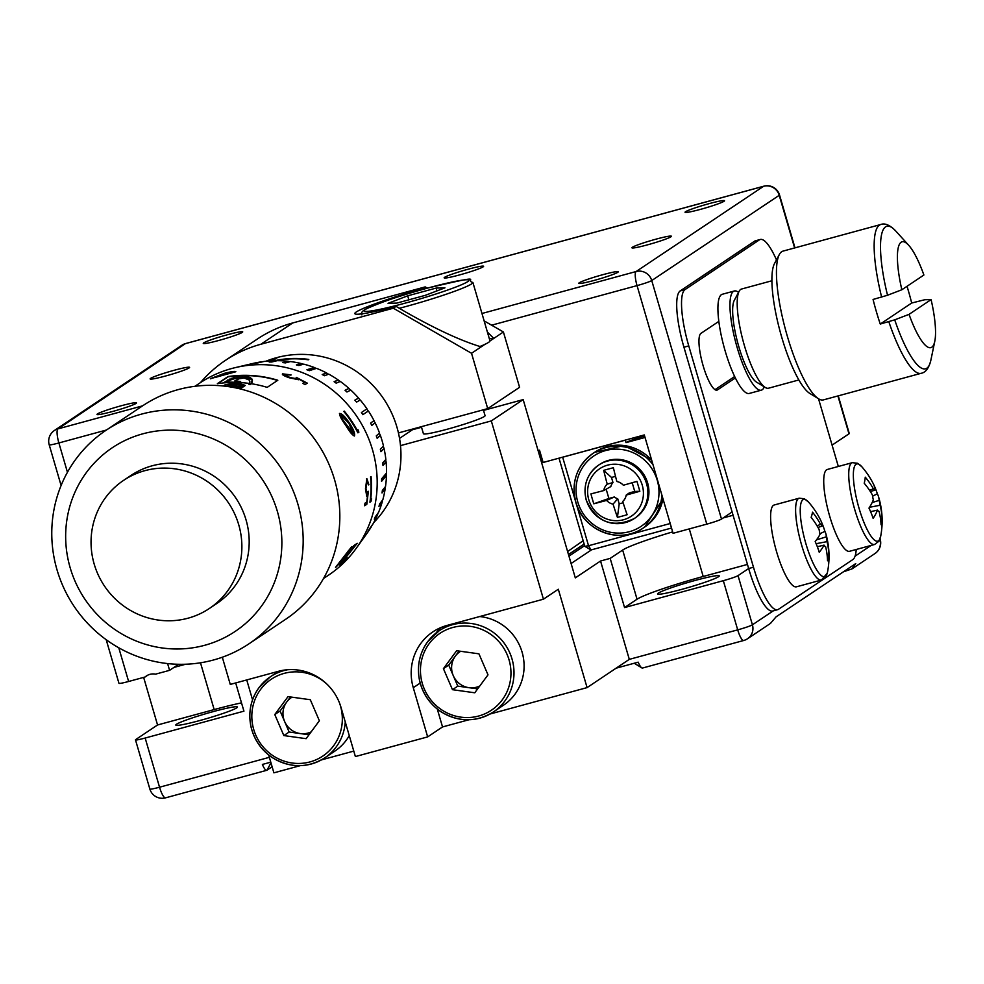 <?xml version="1.0" encoding="UTF-8"?>
<svg xmlns="http://www.w3.org/2000/svg" width="984" height="984" viewBox="0 0 984 984"><rect width="100%" height="100%" fill="white"/><g stroke="black" fill="none" stroke-linecap="round" stroke-linejoin="round"><path stroke-width="1.48" d="M644.594 435.937A20.553 1.574 -16.3 0 0 626.009 442.628L625.295 440.168L562.663 457.216L575.517 501.163M594.299 280.378A20.553 1.574 163.7 0 1 578.813 283.318A20.553 1.574 163.7 0 1 602.798 274.696A20.553 1.574 163.7 0 1 618.272 271.768A20.553 1.574 163.7 0 1 594.299 280.378M647.423 244.868A20.553 1.574 163.7 0 1 631.937 247.796A20.553 1.574 163.7 0 1 655.922 239.186A20.553 1.574 163.7 0 1 671.395 236.258A20.553 1.574 163.7 0 1 647.423 244.868M700.534 209.346A20.553 1.574 163.7 0 1 685.061 212.273A20.553 1.574 163.7 0 1 709.034 203.663A20.553 1.574 163.7 0 1 724.519 200.736A20.553 1.574 163.7 0 1 700.534 209.346M468.138 269.222A20.553 1.574 -16.3 0 0 444.153 277.832A20.553 1.574 -16.3 0 0 459.639 274.905A20.553 1.574 -16.3 0 0 483.611 266.295A20.553 1.574 -16.3 0 0 468.138 269.222M112.496 411.509A20.553 1.574 163.7 0 1 97.01 414.436A20.553 1.574 163.7 0 1 120.995 405.826A20.553 1.574 163.7 0 1 136.469 402.899A20.553 1.574 163.7 0 1 112.496 411.509M165.607 375.999A20.553 1.574 163.7 0 1 150.134 378.926A20.553 1.574 163.7 0 1 174.107 370.304A20.553 1.574 163.7 0 1 189.592 367.376A20.553 1.574 163.7 0 1 165.607 375.999M218.731 340.476A20.553 1.574 163.7 0 1 203.257 343.404A20.553 1.574 163.7 0 1 227.23 334.794A20.553 1.574 163.7 0 1 242.716 331.866A20.553 1.574 163.7 0 1 218.731 340.476M738.541 292.371A51.389 12.152 74.8 0 0 734.335 290.993A51.389 12.152 74.8 0 0 730.792 296.307A51.389 12.152 74.8 0 0 739.07 353.723A51.389 12.152 74.8 0 0 761.333 390.168A51.389 12.152 74.8 0 0 764.26 386.847M734.335 290.993L722.293 294.265A51.389 12.152 74.8 0 0 718.75 299.579A51.389 12.152 74.8 0 0 727.028 357.007A51.389 12.152 74.8 0 0 749.279 393.44L761.333 390.168M771.886 280.772L741.567 289.025A51.389 12.152 74.8 0 0 739.119 291.289L734.285 300.354A43.677 10.332 74.8 0 0 738.799 346.614A43.677 10.332 74.8 0 0 756.536 382.124L765.294 387.487A51.389 12.152 74.8 0 0 768.553 388.2L798.873 379.947M739.119 291.289A51.389 12.152 74.8 0 0 744.433 345.716A51.389 12.152 74.8 0 0 765.294 387.487M818.59 398.803L809.832 393.44A69.384 16.408 -105.2 0 1 781.677 337.057A69.384 16.408 -105.2 0 1 774.494 263.577L779.328 254.524A77.084 18.229 74.8 0 0 787.311 336.147A77.084 18.229 74.8 0 0 818.59 398.803A77.084 18.229 74.8 0 0 823.485 399.873L921.184 373.293C925.686 372.481 928.908 368.114 930.864 360.193A73.874 17.478 74.8 0 1 894.714 319.837L909.044 314.351A54.833 12.964 74.8 0 0 934.8 341.227A54.833 12.964 74.8 0 0 931.085 299.603L924.8 299.726L911.688 303.023A77.084 18.229 74.8 0 0 908.318 290.587A77.084 18.229 74.8 0 0 907.027 286.295M908.687 245.274A54.833 12.964 74.8 0 0 901.848 289.751L923.89 275.016A54.833 12.964 74.8 0 0 908.687 245.274L895.674 230.92C889.831 225.004 884.837 222.876 880.705 224.524L782.993 251.117A77.084 18.229 74.8 0 0 779.328 254.524M901.848 289.751L887.531 295.249L873.066 299.456A77.084 18.229 74.8 0 0 876.436 311.891A77.084 18.229 74.8 0 0 880.262 324.043L894.714 319.837M588.776 499.724A28.524 27.626 -123.8 0 0 623.499 519.749A28.524 27.626 -123.8 0 0 642.257 485.173A28.524 27.626 -123.8 0 0 607.534 465.161A28.524 27.626 -123.8 0 0 588.776 499.724M632.195 482.738L634.741 491.434L629.28 492.923L626.205 495.087A11.648 11.279 -123.8 0 1 622.724 501.508A128.178 33.8 -105.1 0 0 627.128 514.718A124.759 59.507 157.2 0 1 622.232 516.108A124.759 59.507 157.2 0 1 617.423 517.363L619.207 503.845L617.718 498.74L613.069 504.14A128.375 30.369 74.8 0 0 617.423 517.363M626.205 495.087A128.178 6.347 -15.9 0 0 639.846 491.274A124.759 24.034 72.8 0 0 636.943 481.373A128.375 9.865 163.7 0 1 623.327 485.235A11.648 11.279 -123.8 0 0 616.87 481.508A128.178 33.8 -105.1 0 1 613.389 467.732A124.759 42.103 -10.2 0 0 608.469 469.024A124.759 42.103 -10.2 0 0 603.684 470.364A128.375 30.369 74.8 0 0 607.226 484.128A11.648 11.279 -123.8 0 0 603.733 490.573A128.375 9.865 163.7 0 1 590.917 493.894A124.759 77.576 -102.8 0 0 593.807 503.796A128.178 6.347 -15.9 0 0 606.611 500.413A11.648 11.279 -123.8 0 0 613.069 504.14M647.632 482.923A32.115 31.107 -123.8 0 0 599.662 464.423L598.604 465.124A32.115 31.107 -123.8 0 0 586.341 500.02A32.115 31.107 -123.8 0 0 634.311 518.531A32.115 31.107 -123.8 0 0 646.562 483.636A32.115 31.107 -123.8 0 0 598.604 465.124C586.944 473.87 582.823 485.543 586.243 500.143C596.624 522.455 612.651 528.58 634.311 518.531L635.369 517.818A32.115 31.107 -123.8 0 0 647.632 482.923M576.181 503.439L588.543 545.739L670.202 523.513M626.009 442.628L645.037 437.449M794.629 247.956L779.23 195.299L651.74 280.551L721.493 519.072A12.853 0.984 163.7 0 1 706.795 524.128L673.068 533.303L644.299 434.94L543.119 462.48L539.527 450.192L538.088 450.586M167.6 663.573L169.58 670.338L178.621 664.286M118.769 647.779L128.621 681.481L145.054 677.004A12.853 12.448 56.2 0 1 155.558 674.151L169.58 670.338M721.493 519.072L732.121 511.963M832.083 445.125L848.983 433.821L837.913 395.949M147.883 675.122L145.054 677.004M128.621 681.481A12.853 0.984 163.7 0 1 118.953 683.314L106.198 639.711M838.257 395.851L849.266 433.501A12.853 0.984 163.7 0 1 848.983 433.821M603.684 470.364L611.495 477.461L615.517 476.367M611.495 477.461L612.983 482.566A9.889 9.582 -123.8 0 0 610.806 486.576L603.733 490.573M593.807 503.796L608.887 498.47L606.169 489.196M608.887 498.47L614.348 496.981A9.889 9.582 -123.8 0 0 617.718 498.74M623.13 502.787L619.207 503.845M606.611 500.413L614.348 496.981M607.226 484.128L612.983 482.566M622.724 501.508L624.323 499.688M639.846 491.274L634.741 491.434M671.519 528.039L591.052 549.945L584.791 546.329L559.01 458.163M591.052 549.945L588.543 545.739L584.791 546.329M909.044 314.351L931.085 299.603M880.262 324.043L911.688 303.023M213.257 711.604A32.115 2.472 -16.3 0 0 175.792 725.06A32.115 2.472 -16.3 0 0 199.986 720.485A32.115 2.472 -16.3 0 0 237.452 707.029A32.115 2.472 -16.3 0 0 213.257 711.604M695.073 580.474A32.115 2.472 -16.3 0 0 657.595 593.93A32.115 2.472 -16.3 0 0 681.789 589.354A32.115 2.472 -16.3 0 0 719.255 575.898A32.115 2.472 -16.3 0 0 695.073 580.474M423.366 289.247L422.456 288.743A64.243 4.932 -16.3 0 0 354.83 313.613A64.243 4.932 -16.3 0 0 396.085 306.368L405.371 311.842C435.974 329.234 461.238 340.907 481.164 346.86L471.533 353.293L487.707 408.618L398.434 432.923M460.635 651.285A19.852 19.225 -123.8 0 0 455.334 656.144L448.729 665.098L443.415 668.653L452.48 689.686L474.768 692.785L488.002 674.852L478.937 653.831L456.637 650.731L443.415 668.653M427.671 641.728A48.819 47.294 56.2 0 1 439.098 630.818A48.819 47.294 56.2 0 1 500.462 638.714A48.819 47.294 56.2 0 1 504.804 701.075A48.819 47.294 56.2 0 1 493.378 711.986L503.464 705.233A48.819 47.294 -123.8 0 0 514.89 694.323A48.819 47.294 -123.8 0 0 519.663 645.59A48.819 47.294 -123.8 0 0 479.7 616.538M292.002 697.176A19.852 19.225 -123.8 0 0 286.713 702.035L280.096 711.001L274.782 714.544L283.847 735.577L306.135 738.676L319.369 720.755L310.304 699.722L288.017 696.623L274.782 714.544M345.261 721.949A48.819 47.294 56.2 0 1 336.171 746.967A48.819 47.294 56.2 0 1 324.745 757.877L334.831 751.136A48.819 47.294 -123.8 0 0 346.27 740.214A48.819 47.294 -123.8 0 0 349.258 735.614M399.295 308.287A57.81 4.44 163.7 0 0 405.445 306.651A57.81 4.44 163.7 0 0 472.886 282.433L489.958 340.833A57.81 4.44 163.7 0 1 489.971 340.956A57.81 4.44 -16.3 0 1 484.964 344.314A57.81 4.44 163.7 0 1 479.934 346.503M483.353 409.799L485.075 415.666A32.115 2.472 163.7 0 1 447.597 429.122A32.115 2.472 163.7 0 1 423.415 433.698L421.361 426.675M870.36 491.557L874.985 490.106A81.992 36.15 157.9 0 0 873.263 483.685A81.992 36.15 157.9 0 0 873.177 483.513A81.266 71.549 -46.3 0 1 875.465 488.544A81.266 71.549 -46.3 0 1 877.334 493.771L872.574 496.207M869.512 490.253L873.423 488.863A81.992 70.996 -170.3 0 0 865.256 477.166A81.266 23.493 -48.8 0 1 864.223 483.255A81.992 70.996 9.7 0 1 872.39 494.94A11.623 2.755 74.8 0 0 873.325 499.835A81.992 36.15 157.9 0 1 868.97 508.101A81.266 54.391 -138.4 0 1 871.246 513.23A81.266 54.391 -138.4 0 1 873.14 518.359A81.992 36.15 -22.1 0 0 877.482 510.093A11.623 2.755 74.8 0 0 879.044 511.348A81.992 70.996 9.7 0 1 881.049 524.718A81.266 40.639 -172.3 0 0 882.094 518.63A81.992 70.996 -170.3 0 0 880.09 505.259A11.623 2.755 74.8 0 0 879.143 500.364A81.992 36.15 -22.1 0 0 878.429 496.416A81.992 36.15 -22.1 0 0 877.334 493.771M852.341 462.664A42.398 10.024 74.8 0 0 849.167 468.31A42.398 10.024 74.8 0 0 856.658 515.678A42.398 10.024 74.8 0 0 874.604 544.484L849.598 551.286A42.398 10.024 74.8 0 1 831.652 522.492A42.398 10.024 74.8 0 1 824.149 475.124A42.398 10.024 74.8 0 1 827.335 469.466L852.341 462.664L857.593 463.279L861.799 466.724A40.024 9.471 74.8 0 0 853.755 469.257A40.024 9.471 74.8 0 0 863.89 522.283A40.024 9.471 74.8 0 0 880.705 536.194L880.705 536.194A40.024 9.471 74.8 0 0 880.778 535.825M800.976 503.193A40.024 9.471 74.8 0 0 809.611 554.841A40.024 9.471 74.8 0 0 827.31 572.934A40.024 9.471 74.8 0 0 827.581 571.716L827.249 573.217L821.492 580.006A42.398 10.024 74.8 0 1 802.981 549.49A42.398 10.024 74.8 0 1 796.4 502.147A42.398 10.024 74.8 0 1 799.217 498.187L804.469 498.802L808.676 502.234A40.024 9.471 74.8 0 0 800.976 503.193M817.323 546.723L824.026 545.124A81.992 29.852 -20.7 0 1 819.241 552.282A81.266 56.937 -133.3 0 0 817.396 546.895A81.266 56.937 -133.3 0 0 815.183 541.532A81.992 29.852 159.3 0 0 819.967 534.386A11.623 2.755 74.8 0 1 819.18 529.613A81.992 73.861 15.1 0 0 811.136 517.326A81.266 17.896 -46.9 0 0 812.526 512.16A81.992 73.861 -164.9 0 1 820.57 524.447A11.623 2.755 74.8 0 1 822.206 526.12L817.962 527.412M820.828 520.634A81.992 29.852 159.3 0 1 821.136 521.249A81.992 29.852 159.3 0 1 822.206 526.12M821.505 522.11A81.266 74.095 -50.5 0 1 823.067 525.911A81.266 74.095 -50.5 0 1 824.887 531.385L819.832 533.746M799.217 498.187L774.211 504.989A42.398 10.024 74.8 0 0 771.394 508.962A42.398 10.024 74.8 0 0 777.975 556.292A42.398 10.024 74.8 0 0 796.474 586.808L821.492 580.006M251.252 383.797L252.224 379.689L248.706 376.786L242.187 375.9L234.696 377.069L224.819 381.964L239.456 382.382L240.65 381.571L234.942 380.747L238.866 378.828L244.081 378.028L249.272 380.033L249.801 381.841L248.915 384.326A115.632 111.991 56.2 0 1 250.379 384.547L251.105 383.698A115.632 111.991 -123.8 0 1 267.193 387.364L277.82 380.254A115.632 111.991 -123.8 0 0 227.993 376.589L217.366 383.686A115.632 111.991 -123.8 0 1 249.395 383.452M277.353 511.36A110.491 107.022 -123.8 0 0 142.84 433.821A110.491 107.022 -123.8 0 0 70.171 567.756A110.491 107.022 -123.8 0 0 204.684 645.295A110.491 107.022 -123.8 0 0 277.353 511.36M57.023 569.859A128.474 124.439 56.2 0 1 106.063 430.266A128.474 124.439 56.2 0 1 297.931 504.288A128.474 124.439 56.2 0 1 248.891 643.868A128.474 124.439 56.2 0 1 57.023 569.859M248.891 643.868L285.545 619.366A128.474 124.439 -123.8 0 0 334.585 479.786A128.474 124.439 -123.8 0 0 142.717 405.765L106.063 430.266M277.82 357.573L275.286 358.016A98.929 95.817 -123.8 0 0 265.926 361.251M373.76 522.516A98.929 95.817 -123.8 0 0 396.921 427.118A98.929 95.817 -123.8 0 0 277.697 357.364L272.617 360.759M323.502 578.531L328.336 575.296A115.632 111.991 -123.8 0 0 356.22 548.334A115.632 111.991 -123.8 0 0 372.469 449.676A115.632 111.991 -123.8 0 0 235.361 367.598A115.632 111.991 -123.8 0 0 199.789 383.059L194.955 386.294M356.22 548.334L366.774 533.635A108.892 105.46 -123.8 0 0 371.46 526.538L368.041 531.262A111.13 107.637 -123.8 0 0 369.308 529.097L372.727 524.374A108.892 105.46 -123.8 0 0 377.585 514.681L374.301 519.171A111.13 107.637 -123.8 0 0 375.273 516.858L378.569 512.369A108.892 105.46 -123.8 0 0 382.173 502.111L378.975 506.329A111.13 107.637 -123.8 0 0 379.664 503.894L382.862 499.675A108.892 105.46 -123.8 0 0 385.15 488.999L382.013 492.947A111.13 107.637 -123.8 0 0 382.382 490.438L385.519 486.49A108.892 105.46 -123.8 0 0 386.466 475.567L381.546 481.361A111.13 107.637 56.2 0 0 381.608 478.827L386.527 473.021A108.892 105.46 -123.8 0 0 386.109 462.025L382.985 465.42A111.13 107.637 -123.8 0 0 382.727 462.874L385.851 459.479A108.892 105.46 -123.8 0 0 384.08 448.581L380.906 451.693A111.13 107.637 -123.8 0 0 380.341 449.196L383.502 446.084A108.892 105.46 -123.8 0 0 382.087 440.734A108.892 105.46 -123.8 0 0 380.402 435.457L379.332 433.218M360.021 400.119L358.557 398.04L354.88 400.156A111.13 107.637 -123.8 0 1 356.552 402.112L360.23 399.996A108.892 105.46 -123.8 0 1 366.958 408.827L361.423 412.53A111.13 107.637 56.2 0 1 362.85 414.67L368.385 410.968A108.892 105.46 -123.8 0 1 373.981 420.562L370.624 423.145A111.13 107.637 -123.8 0 1 371.78 425.432L375.138 422.849A108.892 105.46 -123.8 0 1 379.529 433.046L376.282 435.887A111.13 107.637 -123.8 0 1 377.155 438.298L380.402 435.457M358.557 398.04A108.892 105.46 -123.8 0 0 350.808 390.094L346.946 392.013A111.13 107.637 -123.8 0 0 345.04 390.279L348.914 388.373A108.892 105.46 -123.8 0 0 340.279 381.435L336.184 383.17A111.13 107.637 -123.8 0 0 334.105 381.694L338.188 379.959A108.892 105.46 -123.8 0 0 328.791 374.154L324.462 375.74A111.13 107.637 -123.8 0 0 322.211 374.535L326.54 372.948A108.892 105.46 -123.8 0 0 316.541 368.348L309.296 370.685A111.13 107.637 56.2 0 0 306.922 369.763L314.167 367.438A108.892 105.46 -123.8 0 0 303.712 364.129L298.865 365.519A111.13 107.637 -123.8 0 0 296.405 364.916L301.252 363.526A108.892 105.46 -123.8 0 0 290.501 361.558L285.385 362.899A111.13 107.637 -123.8 0 0 282.875 362.604L288.005 361.263A108.892 105.46 -123.8 0 0 277.131 360.673L271.732 362.001A111.13 107.637 -123.8 0 0 269.222 362.026L274.622 360.697A108.892 105.46 -123.8 0 0 263.81 361.497L258.14 362.838A111.13 107.637 -123.8 0 0 255.655 363.182L261.326 361.841A108.892 105.46 -123.8 0 0 252.974 363.44L235.361 367.598M235.631 371.804L210.367 378.68L224.549 373.305C231.683 371.509 235.385 371.017 235.631 371.804L235.803 371.583M344.277 411.115A115.632 111.991 -123.8 0 1 357.155 430.192L357.967 429.651L358.889 432.185L357.905 432.837A115.632 111.991 -123.8 0 0 343.797 411.423L343.822 411.447M339.603 413.452L339.443 413.587C341.891 413.846 345.163 417.056 349.246 423.206C353.281 429.368 354.941 433.649 354.228 436.047L354.449 435.937C352.481 435.322 349.603 431.841 345.839 425.482C341.46 419.479 339.394 415.469 339.628 413.428C342.002 413.612 345.286 416.822 349.443 423.071C353.502 429.245 355.163 433.538 354.449 435.937L354.412 435.961M285.028 374.584L289.8 377.487L296.319 378.656L296.282 377.376L307.266 383.12L305.089 384.572A115.632 111.991 -123.8 0 0 302.777 383.366L304.585 382.161L298.804 379.111L298.632 379.738L289.235 377.77C284.068 375.986 281.842 374.683 282.556 373.858L291.018 374.867L284.88 374.916M282.334 374.154L290.944 375.101M284.966 374.83L289.726 377.721L296.233 378.889L296.282 377.376M231.154 387.056A115.632 111.991 56.2 0 1 233.257 387.142L231.806 387.167M235.028 387.77L241.51 388.016L242.704 387.204A115.632 111.991 -123.8 0 0 226.123 386.306M224.832 386.159A115.632 111.991 56.2 0 1 235.287 386.281L237.427 384.855A115.632 111.991 -123.8 0 0 234.721 384.732L231.929 385.494A115.632 111.991 -123.8 0 0 228.103 385.482L229.407 384.621L241.129 385.076L239.223 386.355L240.477 386.724A115.632 111.991 56.2 0 1 242.987 387.019L245.225 385.457M245.225 385.531C240.859 383.194 234.18 382.936 225.188 384.756L223.331 385.986M209.309 608.518L216.615 603.635A77.084 74.661 -123.8 0 0 246.037 519.884A77.084 74.661 -123.8 0 0 130.909 475.481L123.615 480.352A77.084 74.661 -123.8 0 0 94.193 564.103A77.084 74.661 -123.8 0 0 209.309 608.518A77.084 74.661 -123.8 0 0 238.731 524.767A77.084 74.661 -123.8 0 0 123.615 480.352M275.286 358.016L271.08 360.833M399.529 438.397L412.481 429.737A77.084 74.661 -123.8 0 0 412.456 429.098M271.535 360.808L275.409 358.225M308.816 359.431A98.929 95.817 -123.8 0 0 274.622 360.722L274.634 360.943A98.929 95.817 56.2 0 1 308.275 359.787L308.816 359.431M369.947 502.221A115.632 111.991 -123.8 0 0 370.587 476.859L371.066 476.539A115.632 111.991 -123.8 0 1 370.747 499.318L371.571 498.777L370.931 501.557L369.947 502.221M367.61 495.137L366.712 496.034L365.47 488.863L366.86 478.654L368.914 484.743L367.044 481.287L365.95 488.642L367.167 493.39L368.373 491.311L366.823 504.312L364.646 505.764A115.632 111.991 -123.8 0 0 364.966 503.193L366.774 501.988L367.61 495.137L366.651 496.145M367.094 481.262L365.704 488.63L366.921 493.378M335.606 567.288L351.694 546.661C352.395 547.116 350.538 550.339 346.147 556.366L335.556 567.571M339.541 564.668L354.744 546.243L352.284 547.904A115.632 111.991 -123.8 0 0 353.625 545.714L357.229 543.303L341.509 562.983L347.02 557.522L339.443 564.976M341.214 562.663L339.64 564.595M276.086 360.931L270.305 362.014M289.849 361.731L288.005 361.263M303.232 364.264L301.252 363.526M316.172 368.471L314.167 367.438M328.484 374.264L326.54 372.948M340.021 381.546L338.188 379.959M350.575 390.205L348.914 388.373M362.85 414.67L368.176 411.103L366.749 408.963L361.423 412.53M375.138 422.849L373.785 420.709M384.08 448.581L383.305 446.281M386.109 462.025L385.63 459.725M386.466 475.567L386.281 473.316M385.15 488.999L385.224 486.871M382.173 502.111L382.444 500.216M377.585 514.681L377.93 513.242M308.509 359.64A98.683 95.583 -123.8 0 0 276.898 360.501M283.527 362.678L287.98 361.509M296.836 365.015L301.202 363.76M307.217 369.873L314.08 367.672M322.42 374.646L326.43 373.157M334.228 381.792L338.053 380.156M345.113 390.353L348.754 388.557M354.916 400.193L358.373 398.2M371.755 425.396L374.929 422.96M377.118 438.212L380.168 435.531M380.869 451.545L383.834 448.63M382.961 465.186L385.863 462.037M381.558 481.053L386.22 475.555M382.087 492.504L384.904 488.95M379.16 505.702L381.94 502.037M374.732 518.162L377.364 514.583M210.637 378.815L212.716 377.77M230.674 372.149L235.717 371.731M230.44 373.367L233.085 372.235M215.705 377.327L233.245 372.321M233.134 372.469L224.081 373.625L212.704 378.114M212.728 377.758L215.619 377.081M356.626 543.709L352.579 547.412M351.805 546.612L349.468 551.2M342.801 558.309L335.753 567.19M350.329 548.863L348.225 550.954M350.132 548.728L342.998 558.469M337.192 565.517L345.655 556.686L350.304 548.678M366.614 478.667L368.422 484.903M368.127 491.299L366.565 504.275L364.67 505.542M370.747 499.318L370.501 499.282A115.374 111.745 -123.8 0 0 370.82 476.699M371.312 498.74L369.984 501.988M357.155 430.192L356.934 430.316A115.374 111.745 -123.8 0 0 344.08 411.275M357.746 429.762L358.668 432.296L357.893 432.812M341.276 415.482L342.629 419.885L346.11 425.309L352.998 433.723L348.976 423.391L341.276 415.482L342.826 419.738L353.219 433.612M302.9 383.44L304.585 382.161M296.196 377.61L296.233 378.889L296.196 377.61L307.156 383.342M277.537 380.439A115.374 111.745 -123.8 0 0 228.042 376.835L227.993 376.589M228.042 376.835L217.907 383.612M249.604 380.673L249.838 382.604A125.571 16.543 177.4 0 1 249.764 383.17L249.444 384.166A260.391 34.317 177.4 0 1 249.333 384.387M252.433 380.488L252.224 379.689L252.261 380.55A42.73 5.633 -2.6 0 0 251.929 379.947A698.32 92.029 -2.6 0 0 251.473 379.517L251.424 378.373M252.039 382.395L252.347 381.214M249.432 384.043A20.381 2.681 -2.6 0 1 249.641 383.698L249.616 383.133M249.838 381.89A21.525 2.841 177.4 0 1 249.862 382.026A21.525 2.841 177.4 0 1 249.85 382.173L249.813 381.325M234.992 382.013L234.942 380.747M251.473 379.517A52.004 6.851 -2.6 0 0 250.416 378.926A58.167 7.663 -2.6 0 0 248.78 378.323A20.762 2.731 -2.6 0 0 245.84 377.844A7.023 0.922 -2.6 0 0 242.261 377.684L238.989 377.905A15.781 2.079 -2.6 0 0 234.77 378.656A48.29 6.359 -2.6 0 0 231.326 379.726A82.176 10.824 -2.6 0 0 229.444 380.525A487.781 64.28 177.4 0 1 227.944 381.238L227.009 381.878M227.944 381.238L227.882 379.861M231.326 379.726L231.265 378.262M234.77 378.656L234.696 377.069M238.989 377.905L238.915 376.171M242.261 377.684L242.187 375.9M245.84 377.844L245.766 376.122M248.78 378.323L248.706 376.786M241.129 385.076L240.748 386.761M231.966 386.134L231.929 385.494M225.25 386.146L225.188 384.756M244.659 385.9A10.369 1.365 -2.6 0 0 241.142 385.433M689.28 528.888L703.203 576.476A57.81 4.44 -16.3 0 0 637.042 599.219L622.663 550.044L610.178 558.383L600.548 561.003L629.305 659.366L737.705 629.858L723.326 580.683A12.853 0.984 -16.3 0 0 738.037 575.628L752.416 624.803L773.239 610.88M610.178 558.383L624.557 607.571L723.326 580.683M143.639 677.398L157.551 724.974L135.767 739.538A12.853 0.984 -16.3 0 0 135.484 739.87A12.853 0.984 -16.3 0 0 145.165 738.037L243.934 711.161L235.68 682.945M776.462 259.887A51.389 12.152 74.8 0 0 760.251 239.481A51.389 12.152 74.8 0 0 759.365 239.887L684.999 289.616A51.389 12.152 74.8 0 0 688.763 345.901L753.473 567.214A51.389 12.152 74.8 0 0 777.594 609.699L772.772 611.002A51.389 12.152 -105.2 0 1 748.652 568.531L738.037 575.628M241.51 702.871A57.81 4.44 -16.3 0 0 214.168 709.575L200.49 662.798M157.551 724.974L214.168 709.575M272.125 766.757L266.971 770.201A12.853 3.038 -105.2 0 1 266.75 770.3A12.853 3.038 -105.2 0 1 262.384 764.445L270.772 762.169M591.605 549.785L571.101 563.5M622.663 550.044A57.81 4.44 163.7 0 1 672.65 531.889M733.08 515.247L723.191 517.941M185.644 664.237L173.922 667.423M843.423 571.815L852.021 568.875L855.748 563.574L776.069 616.857L770.484 623.401L747.508 638.764A12.853 12.448 -123.8 0 0 752.416 624.803A12.853 0.984 -16.3 0 1 737.705 629.858A12.853 3.038 -105.2 0 0 743.744 640.486A12.853 12.853 0 0 0 747.508 638.764A12.853 12.448 -123.8 0 1 743.966 640.387A12.853 3.038 -105.2 0 1 743.744 640.486L642.564 668.025A12.853 3.038 74.8 0 0 642.786 667.915M584.594 545.665L568.949 556.12M584.127 544.066L568.481 554.521M703.203 576.476L747.459 564.422M637.042 599.219L624.557 607.571M634.237 663.241L641.74 667.841A12.853 3.038 74.8 0 1 638.186 662.171L616.132 668.173M641.74 667.841A12.853 3.038 74.8 0 0 642.564 668.025M541.434 462.049L567.473 551.077M542.922 461.803L541.581 462.554M539.712 456.158L541.015 455.297M583.155 540.745L567.608 551.52M816.991 525.739L820.57 524.447M824.026 545.124A11.623 2.755 74.8 0 0 825.662 546.797A81.992 73.861 15.1 0 1 827.532 560.769A81.266 35.055 -172.1 0 0 828.934 555.603L827.15 555.308M816.511 539.847L826.265 536.858A81.992 29.852 -20.7 0 0 825.822 533.635A81.992 29.852 -20.7 0 0 824.887 531.385M828.934 555.603A81.992 73.861 -164.9 0 0 827.052 541.63A11.623 2.755 74.8 0 0 826.265 536.858M827.052 541.63L816.117 543.697M872.156 502.566L879.143 500.364M880.09 505.259L869.499 507.289M877.482 510.093L870.594 511.68M874.985 490.106A11.623 2.755 74.8 0 0 873.423 488.863M882.094 518.63L880.471 518.396M688.763 345.901L683.941 347.217A51.389 12.152 -105.2 0 1 680.178 290.932L684.999 289.616M759.365 239.887L754.556 241.203A51.389 12.152 -105.2 0 1 755.441 240.797L760.251 239.481M777.594 609.699A51.389 12.152 74.8 0 0 778.479 609.293L852.845 559.564A51.389 12.152 74.8 0 0 856.228 549.49M718.824 321.387L700.965 333.342A29.545 6.986 74.8 0 0 702.797 364.572A29.545 6.986 74.8 0 0 716.992 390.131A29.545 6.986 74.8 0 0 717.496 389.898L735.368 377.942M715.011 389.652L734.667 376.503M838.331 466.478L818.528 398.766M754.556 241.203L680.178 290.932M683.941 347.217L748.652 568.531L753.473 567.214M444.94 287.845L425.285 295.348L396.835 303.084L388.053 303.33L407.708 295.827L436.146 288.078L444.94 287.845M408.864 299.812L407.708 295.827M436.97 290.883L436.146 288.078M290.452 696.967L286.713 702.035A19.852 19.225 -123.8 0 0 284.622 721.506L289.148 732.022L283.847 735.577M289.148 732.022L300.305 733.572A19.852 19.225 -123.8 0 1 284.622 721.506L280.096 711.001M311.141 731.899A19.852 19.225 -123.8 0 1 300.305 733.572L309.013 734.79M459.085 651.064L455.334 656.144A19.852 19.225 -123.8 0 0 453.255 675.614L457.781 686.131L452.48 689.686M457.781 686.131L468.938 687.681A19.852 19.225 -123.8 0 1 453.255 675.614L448.729 665.098M479.774 686.008A19.852 19.225 -123.8 0 1 468.938 687.681L477.646 688.886M225.373 360.415L257.242 339.111A128.474 124.439 56.2 0 1 292.703 322.961L260.834 344.265A128.474 124.439 -123.8 0 0 225.373 360.415A128.474 124.439 -123.8 0 0 200.49 382.591M490.044 714.015L587.079 687.607L558.309 589.244L543.439 599.194L447.08 625.418A51.389 49.778 -123.8 0 0 432.886 631.876A51.389 49.778 -123.8 0 0 413.28 687.705L427.659 736.893L355.384 756.561L341.005 707.385A51.389 49.778 -123.8 0 0 278.447 671.309L230.268 684.421L222.31 657.238M300.305 765.65L273.896 772.834L268.681 754.986M252.544 699.821L246.738 679.944M484.116 320.87L503.402 331.977L493.771 338.422L487.4 332.063M489.971 340.956L493.771 338.422A64.243 4.932 -16.3 0 0 489.356 338.767M484.964 344.314L481.164 346.86M487.707 408.618L519.577 387.302L503.402 331.977M412.481 429.737L421.533 427.265M483.525 410.389L523.181 399.602L491.311 420.918L543.439 599.194M400.5 445.629L491.311 420.918M422.456 288.743L425.199 286.897L427.363 288.14M440.795 627.595A51.389 49.778 -123.8 0 0 435.974 633.106M437.314 709.095L442.529 726.942L427.659 736.893M442.529 726.942L468.938 719.759M321.411 759.906L353.785 751.099M600.548 561.003L575.308 577.879L523.181 399.602M425.199 286.897L292.703 322.961M587.079 687.607L629.305 659.366M260.834 344.265L393.329 308.213L396.085 306.368M471.533 353.293L393.329 308.213M880.705 224.524A77.084 18.229 74.8 0 0 881.639 297.119M651.666 460.131A44.969 43.554 -123.8 0 0 594.644 452.32L593.044 453.378A44.969 43.554 56.2 0 1 653.044 464.829M575.886 502.234A44.969 43.554 56.2 0 1 593.044 453.378C576.784 465.592 571.052 481.889 575.824 502.307C583.045 530.819 620.092 544.89 643.044 528.137A44.969 43.554 56.2 0 1 575.911 502.332M657.263 480.303A42.398 41.07 -123.8 0 0 605.652 450.549A42.398 41.07 -123.8 0 0 577.768 501.938A42.398 41.07 -123.8 0 0 629.379 531.692A42.398 41.07 -123.8 0 0 657.263 480.303M706.795 524.128L637.042 285.606L491.619 325.187M106.456 430.008L58.88 442.96L67.453 472.283M481.963 313.49L636.107 271.535L763.596 186.283L185.422 343.637L57.933 428.889L142.582 405.851M637.042 285.606A12.853 0.984 -16.3 0 0 651.74 280.551A12.853 12.448 56.2 0 0 636.107 271.535A12.853 3.038 -105.2 0 0 637.042 285.606M779.525 194.98A12.853 12.853 0 0 0 763.818 186.185A12.853 3.038 -105.2 0 0 763.596 186.283A12.853 12.448 56.2 0 1 779.23 195.299A12.853 0.984 -16.3 0 0 779.525 194.98L794.986 247.857M58.88 442.96A12.853 3.038 -105.2 0 1 57.933 428.889A12.853 12.448 56.2 0 0 54.391 430.5A12.853 12.853 0 0 0 49.2 444.793A12.853 0.984 -16.3 0 0 58.88 442.96M54.391 430.5L181.88 345.249A12.853 12.448 56.2 0 1 185.422 343.637A12.853 3.038 -105.2 0 1 185.644 343.539L763.818 186.185A12.853 3.038 -105.2 0 1 764.088 186.16M181.88 345.249A12.853 12.853 0 0 1 185.644 343.539A12.853 3.038 -105.2 0 1 185.89 343.514M662.982 498.839L644.631 527.08A44.969 43.554 -123.8 0 0 662.958 498.753M661.924 495.223A44.969 43.554 56.2 0 1 643.044 528.137L644.631 527.08M895.674 230.92A73.874 17.478 74.8 0 0 887.531 295.249M888.823 321.707A77.084 18.229 74.8 0 0 921.184 373.293M447.24 625.369L439.098 630.818L427.634 641.765C419.27 653.561 416.626 666.709 419.701 681.211C422.874 694.064 429.922 704.212 440.844 711.666C458.63 722.33 476.133 722.441 493.378 711.986A48.819 47.294 56.2 0 1 432.05 704.126A48.819 47.294 56.2 0 1 427.609 641.814M429.172 643.647A46.248 44.797 -123.8 0 0 438.999 707.926A46.248 44.797 -123.8 0 0 502.246 699.87A46.248 44.797 -123.8 0 0 492.406 635.59A46.248 44.797 -123.8 0 0 429.172 643.647M259.038 687.631A48.819 47.294 56.2 0 1 270.465 676.709L259.001 687.656C250.637 699.452 247.993 712.601 251.068 727.102C254.241 739.956 261.289 750.103 272.211 757.557C289.997 768.233 307.5 768.332 324.745 757.877A48.819 47.294 56.2 0 1 263.417 750.029A48.819 47.294 56.2 0 1 258.976 687.705M327.045 684.237A46.248 44.797 -123.8 0 0 260.539 689.538A46.248 44.797 -123.8 0 0 270.379 753.818A46.248 44.797 -123.8 0 0 333.613 745.761A46.248 44.797 -123.8 0 0 339.406 702.711M405.199 303.133A54.6 4.194 -16.3 0 0 467.683 281.658A54.6 4.194 -16.3 0 0 427.782 288.041A54.6 4.194 -16.3 0 0 365.298 309.517A54.6 4.194 -16.3 0 0 405.199 303.133M229.444 380.525L229.383 379.111M250.416 378.926L250.354 377.598M251.929 379.947L251.879 378.926M232.876 386.171L232.814 384.904M234.795 386.257L234.721 384.732M145.165 738.037L159.543 787.212L269.358 757.323M855.071 556.169L871.111 545.431M135.484 739.87L149.863 789.045A12.853 0.984 -16.3 0 0 159.543 787.212A12.853 3.038 -105.2 0 0 165.57 797.839L266.75 770.3M852.021 568.875L874.997 553.525A12.853 12.448 -123.8 0 0 879.905 539.564A12.853 0.984 -16.3 0 0 880.188 539.232L880.04 538.74M165.792 797.741A12.853 3.038 -105.2 0 1 165.57 797.839A12.853 12.853 0 0 1 149.863 789.045M266.971 770.201L270.969 762.834M716.426 390.181L717.496 389.898M278.607 671.273L270.465 676.709A48.819 47.294 56.2 0 1 287.611 669.735M420.18 683.093L413.28 687.705M594.644 452.32L624.188 445.518L651.617 459.958M49.2 444.793L61.106 485.506M934.8 341.227L930.864 360.193M472.886 282.433C463.575 280.465 488.974 273.687 427.831 288.017C403.637 294.4 383.047 301.387 366.06 308.939C361.977 311.227 360.587 313.219 361.903 314.892M874.604 544.484L878.823 541.298L880.705 536.194A82.225 82.225 0 0 0 878.429 496.416M821.136 521.249A82.225 82.225 0 0 0 808.676 502.234M249.862 382.026L249.825 381.152M874.997 553.525A12.853 12.853 0 0 0 880.188 539.232M827.581 571.716A82.225 82.225 0 0 0 825.822 533.635M873.263 483.685A82.225 82.225 0 0 0 861.799 466.724"/></g></svg>
